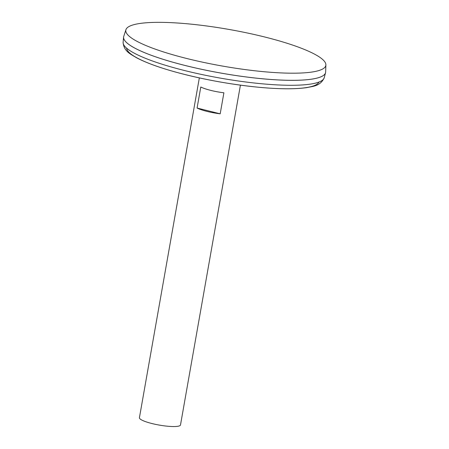 <?xml version="1.0" encoding="UTF-8"?>
<svg xmlns="http://www.w3.org/2000/svg" width="449" height="449" viewBox="0 0 449 449"><rect width="100%" height="100%" fill="white"/><g stroke="black" fill="none" stroke-linecap="round" stroke-linejoin="round"><path stroke-width="0.67" d="M199.339 77.896L139.42 417.705A20.856 3.822 10 0 0 159.3 425.091A20.856 3.822 10 0 0 180.498 424.95L240.417 85.142M223.899 92.791L220.19 113.822A20.856 3.822 -170 0 1 197.083 108.035L200.787 87.005A20.856 3.822 10 0 0 223.899 92.791M123.627 36.852A102.546 18.785 10 0 0 123.587 37.144A102.546 18.785 10 0 0 221.351 73.165A102.546 18.785 10 0 0 325.536 72.755A102.546 18.785 10 0 0 325.604 72.469M124.794 40.612A102.529 18.779 10 0 0 221.351 73.165A102.529 18.779 10 0 0 323.218 75.6M125.945 29.662L123.75 36.369A102.546 18.785 10 0 0 221.351 73.148A102.546 18.785 10 0 0 325.654 71.969L325.884 64.92A101.547 18.6 10 0 0 246.097 32.732A101.547 18.6 10 0 0 133.746 24.712A101.547 18.6 10 0 0 125.945 29.662A101.547 18.6 10 0 0 222.597 66.087A101.547 18.6 10 0 0 325.884 64.92M197.083 108.035L220.19 113.822M126.579 48.127A97.781 17.909 10 0 0 219.808 81.926A97.781 17.909 10 0 0 318.97 82.049M324.229 77.728C320.39 86.337 312.521 86.32 306.723 87.634C295.206 89.256 279.592 89.166 259.892 87.37C232.43 84.726 205.44 79.928 178.921 72.968C160.562 68.057 146.38 62.961 136.384 57.674C131.136 54.346 123.756 51.624 123.116 42.268A102.119 18.706 10 0 0 220.476 78.137A102.119 18.706 10 0 0 324.229 77.728L325.536 72.755M123.116 42.268L123.587 37.144"/></g></svg>
